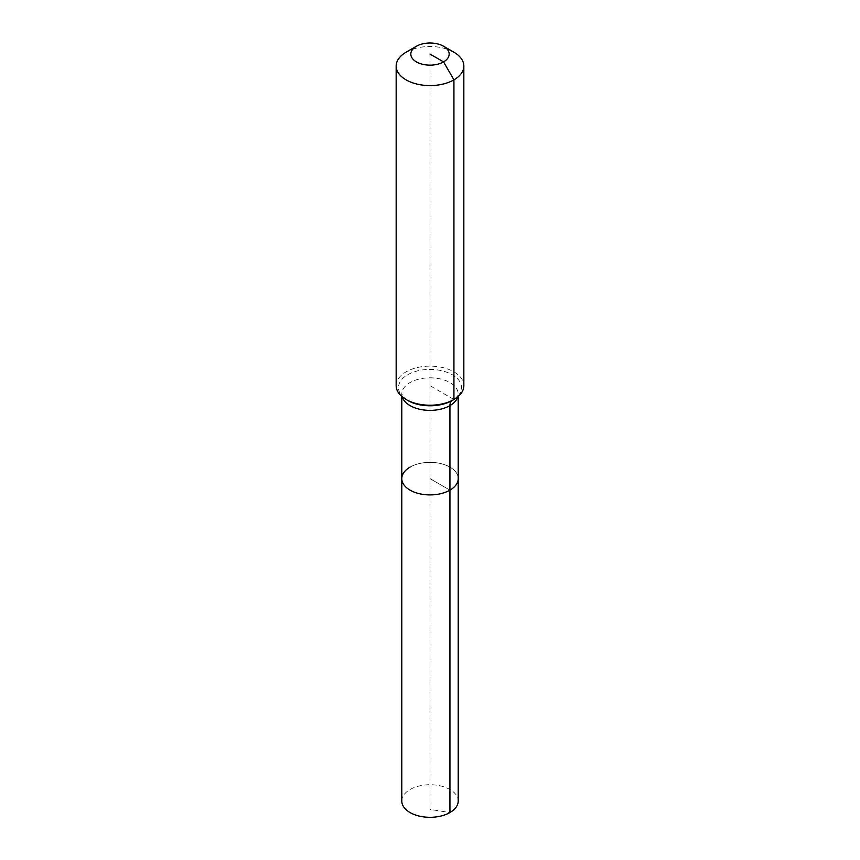 <?xml version="1.0" encoding="UTF-8"?>
<svg xmlns="http://www.w3.org/2000/svg" width="860" height="860" viewBox="0 0 860 860"><rect width="100%" height="100%" fill="white"/><g stroke="black" fill="none" stroke-linecap="round" stroke-linejoin="round"><path stroke-width="0.64" stroke-dasharray="4.3 3.22" d="M401.792 801.025A28.208 16.286 180 0 1 410.059 789.512A28.208 16.286 180 0 1 440.793 785.986A28.208 16.286 180 0 1 458.208 801.025M410.059 467.12A28.208 16.286 180 0 1 440.793 463.583A28.208 16.286 180 0 1 458.208 478.633A28.208 16.286 180 0 0 440.793 463.583A28.208 16.286 180 0 0 410.059 467.12A28.208 16.286 180 0 0 401.792 478.633M396.159 385.688A33.841 19.543 180 0 1 406.07 371.864A33.841 19.543 180 0 1 442.954 367.629A33.841 19.543 180 0 1 463.841 385.688M406.07 52.234A33.841 19.543 180 0 1 453.929 52.234M430 54.072L430 478.633L449.941 490.146L430 478.633L430 809.411L449.941 812.539M453.929 399.502L430 385.688M402.19 396.825A28.208 16.286 180 0 1 401.792 394.106A28.208 16.286 180 0 1 410.059 382.592A28.208 16.286 180 0 1 449.941 382.592A28.208 16.286 180 0 1 458.208 394.106A28.208 16.286 180 0 1 457.81 396.825M401.792 396.481L401.792 394.106C403.609 395.643 397.621 392.44 407.715 400.459A31.508 18.189 180 0 1 407.715 374.734A31.508 18.189 180 0 1 452.285 374.734A31.508 18.189 180 0 1 452.285 400.459C454.66 399.556 458.842 394.665 457.939 395.181L458.208 396.481"/><path stroke-width="1.29" d="M458.208 396.481L458.208 801.025A28.208 16.286 180 0 1 449.941 812.539A28.208 16.286 180 0 1 419.207 816.075A28.208 16.286 180 0 1 401.792 801.025L401.792 478.633A28.208 16.286 180 0 1 410.059 467.12M443.566 46.247A19.178 11.072 180 0 1 443.566 61.898A19.178 11.072 180 0 1 416.433 61.898A19.178 11.072 180 0 1 416.433 46.247A19.178 11.072 180 0 1 443.566 46.247L453.929 52.234A33.841 19.543 180 0 1 463.841 66.048L463.841 385.688A33.841 19.543 180 0 1 453.929 399.502L452.285 400.459A11.277 6.514 -120 0 0 449.941 405.619L449.941 490.146A28.208 16.286 180 0 0 458.208 478.633A28.208 16.286 180 0 1 449.941 490.146A28.208 16.286 180 0 1 419.207 493.672A28.208 16.286 180 0 1 401.792 478.633A28.208 16.286 180 0 0 419.207 493.672A28.208 16.286 180 0 0 449.941 490.146L449.941 812.539M416.433 46.247L406.07 52.234L416.433 46.247M463.841 66.048A33.841 19.543 180 0 1 453.929 79.862A33.841 19.543 180 0 1 417.046 84.097A33.841 19.543 180 0 1 396.159 66.048A33.841 19.543 180 0 1 406.07 52.234L406.07 52.234M430 54.072L443.566 61.898L453.929 79.862L453.929 399.502A33.841 19.543 180 0 1 406.07 399.502A33.841 19.543 180 0 1 396.159 385.688L396.159 66.048M452.285 400.459L453.929 399.502L452.285 400.459A31.508 18.189 180 0 1 407.715 400.459L406.07 399.502M457.81 396.825A28.208 16.286 180 0 1 449.941 405.619A28.208 16.286 180 0 1 410.059 405.619A28.208 16.286 180 0 1 402.19 396.825M401.792 396.481L401.792 478.633"/></g></svg>
